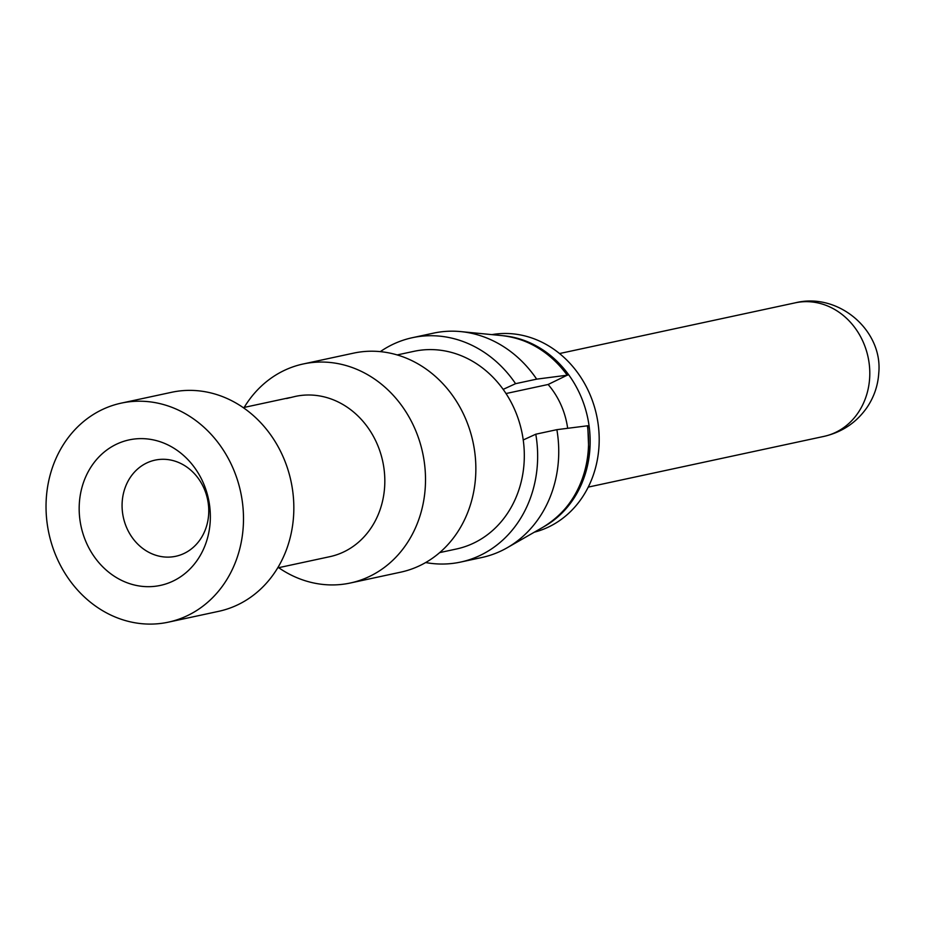 <?xml version="1.0" encoding="UTF-8"?>
<svg xmlns="http://www.w3.org/2000/svg" width="925" height="925" viewBox="0 0 925 925"><rect width="100%" height="100%" fill="white"/><g stroke="black" fill="none" stroke-linecap="round" stroke-linejoin="round"><path stroke-width="1.39" d="M587.757 425.766L556.873 429.663A114.758 100.467 -102.1 0 1 558.515 459.216A114.758 100.467 -102.1 0 1 507.282 547.704A114.758 100.467 -102.1 0 1 481.74 557.532L460.65 562.065A114.758 100.467 77.9 0 1 425.685 562.55M567.661 428.263A76.509 66.982 -102.1 0 0 548.12 384.488L567.198 375.192L536.673 379.146A114.758 100.467 -102.1 0 0 460.789 331.601A114.758 100.467 -102.1 0 0 433.467 333.15L412.377 337.694A114.758 100.467 77.9 0 1 515.572 383.678L503.154 389.379M567.534 375.226L567.198 375.192A101.785 89.112 77.9 0 0 501.674 335.578C527.863 338.538 549.774 351.697 567.418 375.053M491.846 334.63A101.091 88.511 77.9 0 1 598.995 446.266A101.091 88.511 77.9 0 1 534.349 532.176M502.726 335.694A101.091 88.511 77.9 0 1 589.953 448.22A101.091 88.511 77.9 0 1 543.831 526.73M556.873 429.663L535.783 434.207A114.758 100.467 77.9 0 1 537.425 463.749A114.758 100.467 77.9 0 1 460.65 562.065M535.783 434.207L523.238 439.965M380.314 351.639A114.758 100.467 77.9 0 1 412.377 337.694M515.572 383.678L536.673 379.146M397.172 354.934L413.961 351.327A101.091 88.511 77.9 0 1 524.117 462.384A101.091 88.511 77.9 0 1 456.488 548.988L439.699 552.607M244.188 407.416A112.029 98.073 77.9 0 1 303.215 363.976L353.57 353.142A112.029 98.073 77.9 0 1 475.635 476.202A112.029 98.073 77.9 0 1 400.687 572.17L350.344 583.004A112.029 98.073 77.9 0 1 278.668 567.684M303.215 363.976A112.029 98.073 77.9 0 1 425.292 487.036A112.029 98.073 77.9 0 1 350.344 583.004M286.496 398.548L295.341 396.409A81.967 71.757 77.9 0 1 384.661 486.458A81.967 71.757 77.9 0 1 329.82 556.677L277.697 567.892M243.217 407.624L289.664 397.634M168.327 622.167L218.67 611.332A112.029 98.073 -102.1 0 0 293.618 515.364A112.029 98.073 -102.1 0 0 171.541 392.304L121.198 403.138A112.029 98.073 77.9 0 1 243.275 526.198A112.029 98.073 77.9 0 1 168.327 622.167A112.029 98.073 77.9 0 1 46.25 499.107A112.029 98.073 77.9 0 1 121.198 403.138M122.169 502.263A49.187 43.059 77.9 0 1 155.076 460.13A49.187 43.059 77.9 0 1 208.668 514.15A49.187 43.059 77.9 0 1 175.762 556.283A49.187 43.059 77.9 0 1 122.169 502.263M210.206 521.654A74.416 65.155 77.9 0 1 140.369 586.138A74.416 65.155 77.9 0 1 79.319 503.651A74.416 65.155 77.9 0 1 149.156 439.167A74.416 65.155 77.9 0 1 210.206 521.654M548.12 384.488L506.01 393.541M587.398 425.708A101.785 89.112 77.9 0 1 588.358 448.775A101.785 89.112 77.9 0 1 542.917 527.262L507.282 547.704M795.222 302.833A68.311 59.801 77.9 0 1 869.662 377.874A68.311 59.801 77.9 0 1 823.955 436.392C842.201 432.183 856.619 422.459 867.188 407.208C874.125 396.79 877.975 385.447 878.75 373.18C883.086 330.607 838.524 292.011 795.222 302.833L559.509 353.547M587.78 425.986L588.682 448.533C585.49 484.365 570.228 510.612 542.917 527.262M501.674 335.578L460.789 331.601M588.254 487.105L823.955 436.392"/></g></svg>
